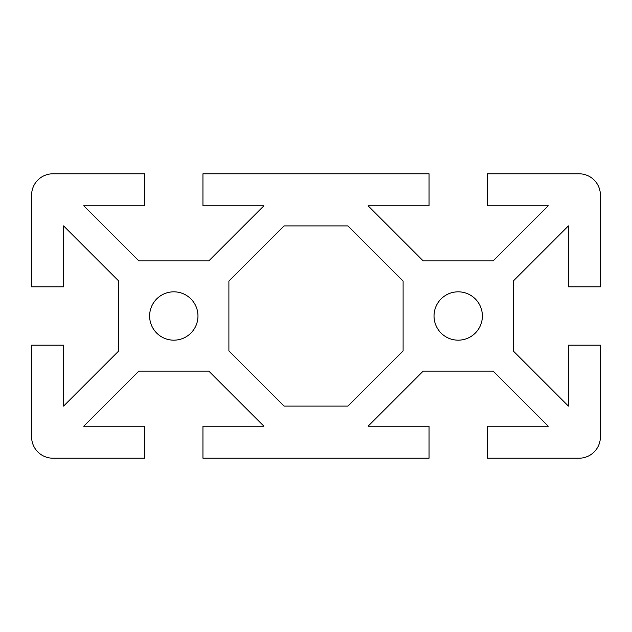 <?xml version="1.0" encoding="UTF-8"?>
<svg xmlns="http://www.w3.org/2000/svg" width="632" height="632" viewBox="0 0 632 632"><rect width="100%" height="100%" fill="white"/><g stroke="black" fill="none" stroke-linecap="round" stroke-linejoin="round"><path stroke-width="0.95" d="M31.6 436.87A21.33 21.33 0 0 0 52.93 458.2L144.649 458.2L144.649 426.205L83.708 426.205L138.811 371.103L208.789 371.103L263.892 426.205L202.951 426.205L202.951 458.2L429.049 458.2L429.049 426.205L368.108 426.205L423.211 371.103L493.189 371.103L548.292 426.205L487.351 426.205L487.351 458.2L579.07 458.2A21.33 21.33 0 0 0 600.4 436.87L600.4 345.151L568.405 345.151L568.405 406.092L513.303 350.989L513.303 281.011L568.405 225.908L568.405 286.849L600.4 286.849L600.4 195.13A21.33 21.33 0 0 0 579.07 173.8L487.351 173.8L487.351 205.795L548.292 205.795L493.189 260.898L423.211 260.898L368.108 205.795L429.049 205.795L429.049 173.8L202.951 173.8L202.951 205.795L263.892 205.795L208.789 260.898L138.811 260.898L83.708 205.795L144.649 205.795L144.649 173.8L52.93 173.8A21.33 21.33 0 0 0 31.6 195.13L31.6 286.849L63.595 286.849L63.595 225.908L118.698 281.011L118.698 350.989L63.595 406.092L63.595 345.151L31.6 345.151L31.6 436.87M149.626 316A24.174 24.174 0 0 1 185.887 295.065A24.174 24.174 0 0 1 185.887 336.935A24.174 24.174 0 0 1 149.626 316M434.026 316A24.174 24.174 0 0 1 470.287 295.065A24.174 24.174 0 0 1 470.287 336.935A24.174 24.174 0 0 1 434.026 316M403.098 350.989L347.995 406.092L284.005 406.092L228.903 350.989L228.903 281.011L284.005 225.908L347.995 225.908L403.098 281.011L403.098 350.989"/></g></svg>
